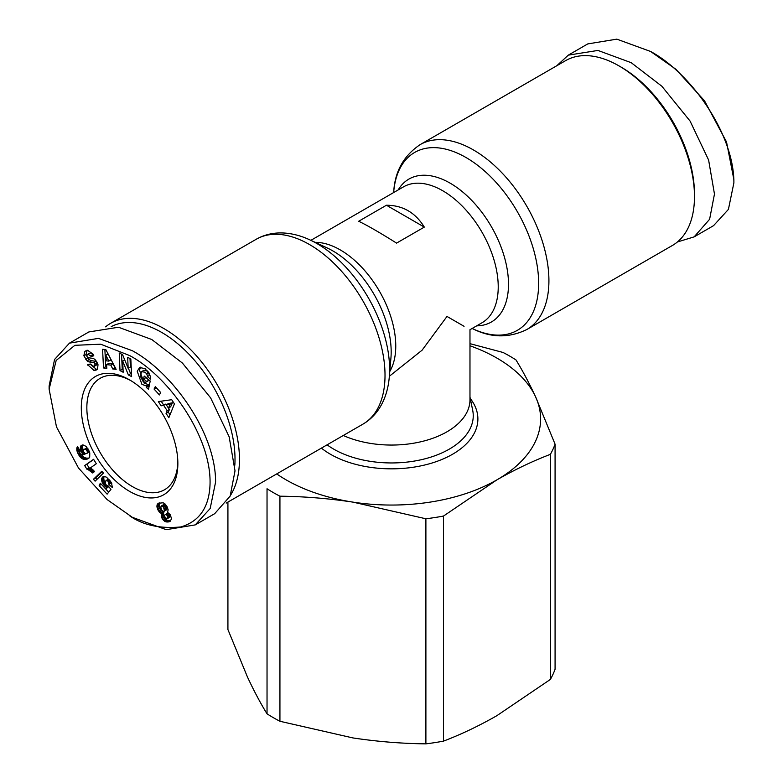 <?xml version="1.0" encoding="UTF-8"?>
<svg xmlns="http://www.w3.org/2000/svg" width="783" height="783" viewBox="0 0 783 783"><rect width="100%" height="100%" fill="white"/><g stroke="black" fill="none" stroke-linecap="round" stroke-linejoin="round"><path stroke-width="1.17" d="M132.347 517.318L107.114 499.564L78.486 467.999L56.474 426.872L49.114 389.18L56.17 360.454L74.884 345.313L100.694 344.197L129.577 355.531C170.028 377.014 214.141 440.653 209.775 488.455C207.955 508.94 198.305 521.781 180.804 526.959C159.84 528.858 142.77 525.109 129.577 515.723L132.356 517.328L166.202 529.67L195.251 524.894L214.679 513.687L230.163 496.079L235.017 470.867L229.165 436.836L210.637 397.891L182.41 363.048L151.775 339.509L118.497 327.245L88.87 331.943L69.452 343.15L98.472 338.373L132.356 350.725C172.309 372.316 215.814 432.647 215.589 482.083L210.177 508.5L195.251 524.894M49.114 389.18L49.114 385.97L54.556 359.485L69.452 343.15M677.412 241.967L694.13 236.877L713.548 225.661L728.415 209.394L733.886 182.85C734.102 133.58 690.694 73.044 650.644 51.492L616.828 39.15L587.749 43.917L568.321 55.133L556.801 65.733M140.793 367.11L139.462 369.997L144.15 383.102L148.506 384.639L146.284 385.911L141.929 384.384L137.24 371.279L139.589 367.54L145.207 368.627L150.473 376.29A7.155 4.13 60 0 1 150.61 379.138L147.312 376.623A2.897 1.674 -120 0 0 146.744 374.108L145.188 372.199L141.488 371.71L140.46 376.447L143.132 381.487L145.403 382.378L146.636 381.478L143.592 378.962L144.209 376.036L150.219 380.998L148.506 389.268L146.294 387.438L146.284 385.911M145.873 377.406L148.858 380.195L146.636 381.478M148.858 380.195L147.625 381.096M148.966 372.825L147.41 370.917L144.003 370.232L141.488 371.71M85.699 350.921L88.136 350.667L93.03 354.151L93.794 355.815L91.19 356.441L88.029 354.17L86.844 355.541A1.546 0.891 -120 0 0 88.313 357.723L92.492 358.301A5.804 3.347 60 0 1 93.95 358.829A5.804 3.347 60 0 1 95.771 360.376L98.022 364.712L97.503 369.077L96.475 369.938L94.048 370.516L87.598 364.653L90.27 364.007L93.774 366.473L95.095 364.252A1.546 0.891 -120 0 0 94.038 362.715A1.546 0.891 -120 0 0 93.657 362.578L89.389 361.981A5.804 3.347 60 0 1 87.079 360.855L83.85 355.727L84.887 351.391L85.582 350.97M87.109 350.109L86.071 354.445L87.696 357.88L85.484 359.162M90.123 364.036L96.27 369.243L94.048 370.516M310.871 240.342L403.499 186.863A78.476 45.306 -120 0 1 442.738 190.749A78.476 45.306 -120 0 1 494.004 259.907A78.476 45.306 -120 0 1 481.976 322.792L469.976 329.712L469.976 399.741A78.476 45.306 180 0 1 446.995 431.785A78.476 45.306 180 0 1 343.277 435.485M464.055 326.296L446.995 316.44L422.096 350.187L389.347 376.271M105.588 326.844A106.733 61.622 60 0 1 110.618 323.33A106.733 61.622 60 0 1 163.98 328.615A106.733 61.622 60 0 1 230.476 495.365M672.382 245.48A106.733 61.622 -120 0 0 694.482 196.621A106.733 61.622 -120 0 0 619.02 65.909L619.02 65.909A106.733 61.622 -120 0 0 565.649 60.624L420.079 144.659A106.733 61.622 -120 0 1 473.451 149.954A106.733 61.622 -120 0 1 543.177 244.002A106.733 61.622 -120 0 1 526.812 329.526L672.382 245.48M111.206 326.648A103.591 59.811 60 0 1 161.768 332.462A103.591 59.811 60 0 1 234.831 465.219M694.482 196.621L694.482 194.057A103.591 59.811 -120 0 0 621.242 67.191A103.591 59.811 -120 0 0 621.232 67.191L619.02 65.909L621.242 67.191M96.808 361.912A1.546 0.891 -120 0 0 96.26 361.433A1.546 0.891 -120 0 0 95.878 361.296L93.657 362.578M130.986 380.714A64.353 37.153 -120 0 0 100.175 378.297A64.353 37.153 -120 0 0 86.844 407.757A64.353 37.153 -120 0 0 132.356 486.566A64.353 37.153 -120 0 0 164.528 489.757A64.353 37.153 -120 0 0 177.839 461.862M129.577 491.372A68.278 39.414 60 0 1 81.295 407.757A68.278 39.414 60 0 1 129.577 379.882L129.577 379.882A68.278 39.414 60 0 1 177.858 463.497A68.278 39.414 60 0 1 129.577 491.372M469.976 343.668L503.068 352.467A167.161 96.505 -0 0 1 515.968 359.916C522.447 370.398 528.965 382.652 535.523 396.687L555.078 444.186L555.078 669.259A167.161 96.505 -0 0 1 550.361 679.438L496.931 715.642C479 725.89 461.187 734.385 443.511 741.119A167.161 96.505 -0 0 1 425.893 743.85C401.738 743.586 377.406 741.609 352.908 737.929L279.932 721.27A167.161 96.505 -0 0 1 267.032 713.822C260.553 703.349 254.035 691.086 247.477 677.05L227.922 629.552L227.922 502.089M267.032 713.822L267.032 488.749A167.161 96.505 -0 0 0 279.932 496.197L279.932 721.27M425.893 743.85L425.893 518.777L352.908 502.118C328.41 498.438 304.078 496.461 279.932 496.197M550.361 679.438L550.361 454.355C532.675 461.099 514.871 469.594 496.931 479.842L443.511 516.046L443.511 741.119M469.976 345.773A149.103 86.091 180 0 1 535.523 396.687A149.103 86.091 180 0 1 496.931 479.842A149.103 86.091 180 0 1 352.908 502.118A149.103 86.091 180 0 1 276.722 473.921M425.893 518.777A167.161 96.505 -0 0 0 443.511 516.046M550.361 454.355A167.161 96.505 -0 0 0 555.078 444.186M358.692 221.256L386.44 205.234C402.746 205.293 415.372 212.575 424.308 227.099L396.56 243.112C380.254 232.854 367.628 225.563 358.692 221.256M386.44 205.234L424.308 227.099M694.13 236.877L709.613 219.269L714.468 194.057L708.615 160.026L690.087 121.081L661.86 86.238L631.225 62.699L597.948 50.435L568.321 55.133M733.886 182.85L733.886 179.64L726.526 141.948L704.514 100.811L675.876 69.247L650.644 51.492M145.403 382.378L146.597 381.527M119.231 352.967L122.598 354.699L128.167 368.333L127.678 357.322L130.83 358.957L131.622 376.613L128.383 374.949L122.677 360.963L123.176 372.258L120.014 370.623L119.231 352.967M160.652 392.489L159.409 394.935L154.065 389.063L155.308 386.606L160.652 392.489M167.21 410.752L163.667 405.33L161.112 405.819L158.342 401.581L171.702 399.712L174.433 403.891L168.854 417.662L166.035 413.355L167.21 410.752L169.431 409.47L168.492 408.031M110.814 365.093L106.557 364.633L106.831 368.313L103.503 367.951L102.573 349.287L105.852 349.649L116.129 369.341L112.752 368.969L110.814 365.093L113.036 363.811L108.778 363.351L106.557 364.633M108.279 485.979L110.951 489.414L107.105 494.142L99.167 485.626L100.312 483.199L105.685 488.964L106.752 487.633L103.532 484.804L101.917 481.76L101.682 478.687L102.867 476.827L104.208 476.387L106.596 477.239L111.401 482.69L112.439 487.662L108.896 484.354L107.956 481.075L105.979 480.527L105.216 483.199L106.234 484.961L108.279 485.979M80.16 456.998L76.988 451.067L77.028 447.357L77.634 446.555L80.12 451.077L79.533 451.908L80.375 453.954L83.566 454.727L80.629 450.108L80.571 446.398L82.959 444.891L86.179 446.447L89.781 452.848L89.693 457.194L88.019 458.75L85.073 459.435L82.763 458.985L80.16 456.998L82.381 455.716L83.135 456.469L80.913 457.752M103.464 473.079L95.115 481.154L93.402 479.313L101.78 471.268L103.464 473.079M87.794 469.369L86.913 469.213L84.672 465.591L93.588 459.298L96.329 463.722L90.485 467.843L94.596 471.542L92.6 472.952L87.794 469.369L90.016 468.087L90.857 468.41L88.636 469.692M161.357 514.568L161.65 513.638L159.487 512.268L157.745 509.606L156.913 505.769L158.42 503.293L163.109 502.764L164.988 503.909L167.053 506.621L168.159 509.841L167.533 512.278L170.254 514.725L171.546 518.728L170.136 521.312L166.025 521.928L162.825 519.638L161.435 516.76L161.357 514.568L163.578 513.286L163.481 514.245L161.269 515.527M148.506 384.639L148.516 386.156L146.294 387.438M148.516 386.156L149.054 386.606M145.814 377.69L143.592 378.962M150.405 376.075L149.533 375.36L147.312 376.643L149.533 375.36A2.897 1.674 -120 0 0 149.181 373.237M87.696 357.88L89.291 359.573A5.804 3.347 -120 0 0 91.611 360.709L95.878 361.296M95.095 364.252L97.317 362.969A1.546 0.891 -120 0 0 97.298 362.872M97.317 362.969L96.505 364.995L94.283 366.278M96.27 369.243L97.464 369.126M87.598 354.347L90.251 352.888L93.099 354.493L93.402 355.169L91.19 356.441M128.167 368.333L130.389 367.051L130.007 358.526M121.561 354.17L122.236 369.341L120.014 370.623M122.236 369.341L123.068 369.772M124.683 359.798L122.677 360.963M128.383 368.216L130.604 373.667L128.383 374.949M130.604 373.667L131.505 374.127M154.065 389.063L156.287 387.781L160.613 392.547M161.112 405.819L165.879 404.048L163.667 405.33M166.358 404.782L165.879 404.048M170.019 414.775L168.257 412.073L166.035 413.355M168.257 412.073L169.431 409.47M161.141 401.19L163.334 404.537M115.287 367.716L112.752 368.969M114.974 367.687L113.036 363.811M104.873 349.541L105.725 366.669L103.503 367.951M105.725 366.669L106.713 366.777M108.68 479.069L105.979 480.527M108.7 479.088L106.566 480.322M108.974 479.392L107.144 480.459M109.62 480.126L107.956 481.075M110.002 480.596L108.338 481.555M110.706 481.555L108.847 482.631M111.078 482.162L108.984 483.375M111.186 482.328L111.117 483.072L108.896 484.354M111.117 483.072L111.91 483.816M103.777 476.465L102.348 477.287M104.325 476.397L101.947 477.933M104.159 476.651L101.682 478.687M103.904 477.405L103.787 478.286L101.565 479.568M103.787 478.286L103.865 479.274L101.643 480.556M103.865 479.274L104.11 480.351L101.888 481.633M104.11 480.351L101.917 481.76M104.139 480.478L104.55 481.525L102.328 482.808M104.55 481.525L105.079 482.553L102.867 483.825M105.441 483.708L103.532 484.804M106.077 484.765L104.345 485.763M106.361 485.069L104.628 486.067M107.281 485.763L105.47 486.801M107.917 485.92L105.881 487.104M108.69 486.517L106.752 487.633M108.768 486.615L105.685 488.964L108.69 492.184M101.379 484.344L99.167 485.626M78.799 455.099L80.561 454.081M81.569 454.659L79.455 456.107M81.677 454.835L82.381 455.716M83.135 456.469L83.918 457.106L81.696 458.388M83.918 457.106L82.049 458.603M84.27 457.321L84.985 457.703L82.763 458.985M84.985 457.703L85.719 457.957L83.497 459.239M85.719 457.957L86.492 458.104L84.27 459.386M86.492 458.104L87.295 458.153L85.073 459.435M87.295 458.153L88.146 458.084L85.924 459.367M88.146 458.084L86.796 459.2M89.027 458.055L87.295 459.053M88.645 458.388L88.019 458.75M82.303 444.979L80.943 445.762M82.92 444.901L80.571 446.398M82.792 445.116L80.346 447.181M82.558 445.899L82.489 446.77L80.277 448.052M82.489 446.77L82.587 447.768L80.365 449.05M82.587 447.768L82.851 448.825L80.629 450.108M82.851 448.825L83.292 449.951L81.07 451.233M87.549 448.111L83.624 449.706L83.243 451.311L81.598 452.241M83.693 452.368L82.264 453.2M84.28 453.191L82.959 453.944M85.318 453.837L83.85 454.688M77.82 446.897L77.028 447.357M78.065 447.328L76.763 448.082M78.114 447.426L76.734 448.228M78.486 448.101L76.665 449.158M78.966 448.972L76.773 450.235M79.034 449.09L79.21 449.785L76.988 451.067M79.21 449.785L79.602 450.891L77.38 452.173M79.641 452.476L77.938 453.455M79.602 450.891L79.827 451.409M79.788 453.054L78.192 453.974M93.402 479.313L95.624 478.031L96.906 479.411M102.201 471.718L95.624 478.031M86.913 469.213L89.135 467.931L86.972 469.223M89.193 467.94L90.016 468.087M90.857 468.41L91.719 468.88L89.497 470.162M91.719 468.88L92.267 469.262L90.055 470.544M93.04 469.917L90.828 471.2M92.267 469.262L92.981 469.849M93.862 470.749L91.689 471.992M93.715 459.494L84.672 465.591M86.893 464.309L89.135 467.931M161.318 513.511L163.539 512.229L161.65 513.638M163.872 512.356L163.578 513.286M163.481 514.245L161.269 515.586M163.49 514.304L163.657 515.478L161.435 516.76M163.657 515.478L164.087 516.702L161.866 517.984M164.087 516.702L164.371 517.279L162.15 518.561M164.371 517.279L165.047 518.356L162.825 519.638M165.047 518.356L165.869 519.276L163.647 520.558M165.869 519.276L166.828 520.01L164.606 521.292M166.828 520.01L167.435 520.362L165.213 521.644M167.435 520.362L168.247 520.646L166.025 521.928M168.247 520.646L169.118 520.783L166.896 522.065M169.118 520.783L170.028 520.783L167.807 522.065M170.028 520.783L168.629 521.928M170.332 521.155L169.392 521.703M158.861 503.087L157.833 503.684M157.089 504.839L159.311 503.557L159.722 502.784L157.51 504.056M159.311 503.557L159.135 504.487L156.913 505.769M159.135 504.487L159.125 505.172L156.903 506.454M159.125 505.172L159.292 506.327L157.07 507.609M159.292 506.327L159.663 507.56L157.442 508.842M159.663 507.56L159.967 508.324L157.745 509.606M159.967 508.324L160.623 509.576L158.401 510.859M160.623 509.576L161.386 510.633L159.164 511.916M161.386 510.633L159.487 512.268M161.709 510.986L162.57 511.73L160.358 513.012M162.57 511.73L163.539 512.229M172.436 402.785L168.502 403.539L166.28 404.821L168.414 408.08L170.635 406.798L172.436 402.785L170.224 404.067L166.28 404.821M111.039 359.837L108.054 353.877L105.832 355.159L106.263 360.846L108.827 361.12L111.039 359.837M83.243 451.311L85.464 453.905L89.428 451.84M167.513 518.659L170.146 516.692L169.588 514.558L167.503 513.217L164.655 515.038L164.88 516.946L166.867 518.806L167.924 517.974L167.611 516.32L166.564 514.871L165.291 514.5M163.931 511.475L166.877 509.195L165.732 505.857L163.647 504.614L160.711 506.895L161.719 510.076L163.07 511.338L164.508 511.005L163.51 507.139L161.425 505.896L163.647 504.614M168.414 408.08L170.224 404.067M108.827 361.12L105.832 355.159M89.037 450.891L87.334 451.869L87.06 451.047L88.685 450.117M89.37 451.683L87.344 452.858L87.334 451.869M89.389 451.732L87.344 452.858M86.962 453.533L87.324 452.917M86.531 448.072L83.624 449.706M86.561 448.062L84.31 449.354M87.393 448.042L84.349 449.344M87.823 448.542L85.924 449.638L85.171 449.325M88.146 449.07L86.414 450.068L85.924 449.638M87.06 451.047L86.414 450.068M168.462 513.394L166.241 514.676M168.785 513.589L166.564 514.871M169.588 514.558L167.366 515.84M169.823 515.038L167.611 516.32M170.165 516.232L167.944 517.514M170.146 516.692L167.924 517.974M164.097 504.624L161.875 505.906M165.037 505.133L162.815 506.415M165.732 505.857L163.51 507.139M166.417 507.022L164.205 508.304M166.808 508.128L164.587 509.41M166.877 509.195L164.655 510.477M166.73 509.723L164.508 511.005M310.048 239.96A102.7 59.293 60 0 1 316.978 243.582A102.7 59.293 60 0 1 389.268 377.171L390.913 358.232A82.509 47.636 60 0 0 332.844 250.903A82.509 47.636 60 0 0 327.274 247.996L310.048 239.96C301.093 235.752 292.176 233.432 283.309 232.982C274.627 232.58 266.543 234.176 259.056 237.758L256.188 239.285A106.733 61.622 60 0 1 309.549 244.57A106.733 61.622 60 0 1 379.275 338.628A106.733 61.622 60 0 1 362.921 424.151L226.199 503.077M472.129 328.469L472.952 328.85A102.7 59.293 -120 0 0 538.645 283.309A102.7 59.293 -120 0 0 466.022 157.53A102.7 59.293 -120 0 0 393.732 191.639C394.935 171.399 403.715 155.739 420.079 144.659M86.101 354.542L83.879 355.825M469.976 397.069L472.678 410.194A81.745 47.195 180 0 1 449.305 449.129A81.745 47.195 180 0 1 327.098 444.822M321.402 448.121A86.394 49.877 -0 0 0 452.584 454.238A86.394 49.877 -0 0 0 470.27 398.488M389.758 371.543A78.476 45.306 -120 0 0 340.262 249.904A78.476 45.306 -120 0 0 315.167 242.348M476.661 325.855A82.509 47.636 -120 0 0 508.5 284.219A82.509 47.636 -120 0 0 450.156 183.173A82.509 47.636 -120 0 0 398.185 189.926M148.956 372.835L146.744 374.108M89.291 359.573L87.079 360.855M91.611 360.709L89.389 361.981M89.82 364.124L87.872 365.25M93.099 354.493L90.887 355.776M393.653 192.54L393.732 191.639M362.921 424.151L365.671 422.429C372.522 417.74 377.944 411.535 381.947 403.813C385.99 395.914 388.427 387.027 389.268 377.171M472.952 328.85C491.098 337.943 509.048 338.168 526.812 329.526M256.188 239.285L110.618 323.33M653.423 53.087L650.653 51.492M148.124 380.881L145.902 382.163"/></g></svg>

